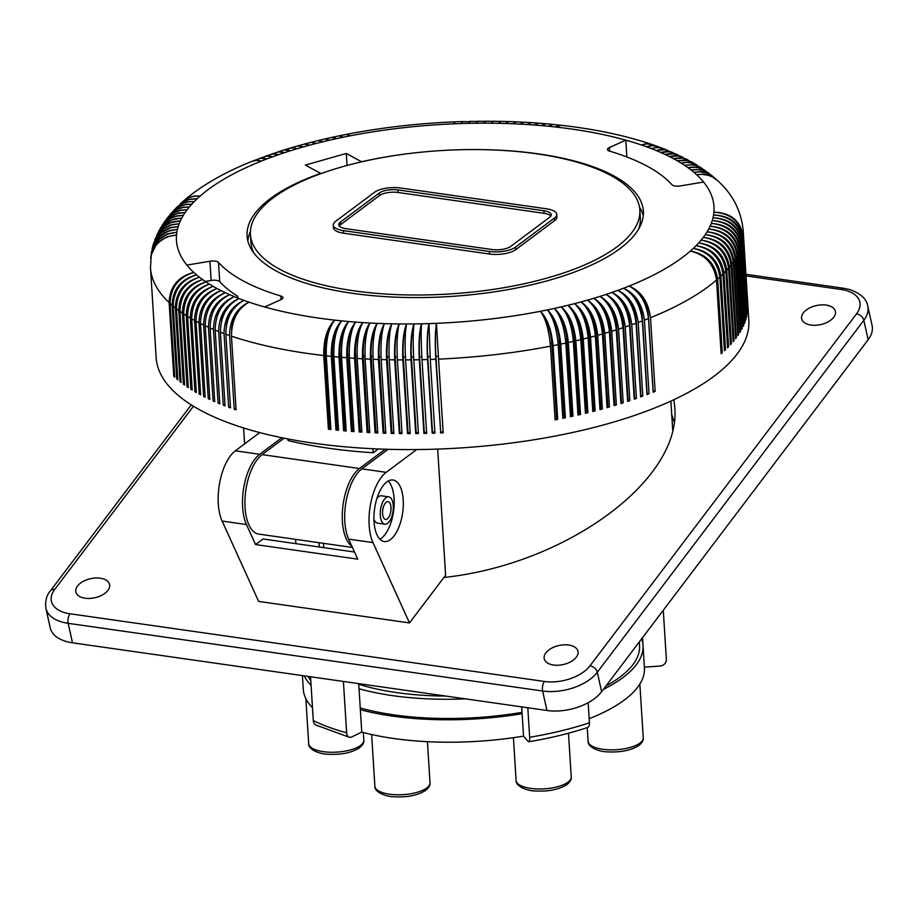 <?xml version="1.0" encoding="UTF-8"?>
<svg xmlns="http://www.w3.org/2000/svg" width="918" height="918" viewBox="0 0 918 918"><rect width="100%" height="100%" fill="white"/><g stroke="black" fill="none" stroke-linecap="round" stroke-linejoin="round"><path stroke-width="1.38" d="M264.648 306.979L281.103 299.566A6.908 2.547 -3.6 0 0 282.962 297.673A6.908 2.547 -3.6 0 0 280.839 296.009A238.232 87.726 -3.6 0 1 218.518 262.445A6.908 2.547 -3.6 0 0 209.935 261.251L186.87 265.095A269.307 99.167 -3.6 0 0 193.79 272.405C178.517 277.225 170.622 287.586 170.105 303.491A296.927 109.334 -3.6 0 0 172.125 305.269C172.699 289.411 180.835 279.267 196.544 274.826A269.307 99.167 -3.6 0 0 199.493 277.225A269.307 99.167 -3.6 0 0 202.637 279.565A269.307 99.167 -3.6 0 0 205.965 281.872A269.307 99.167 -3.6 0 0 209.476 284.132C194.49 289.17 186.756 299.647 186.251 315.562L190.887 389.255A296.927 109.334 -3.6 0 0 192.218 390.07L187.582 316.389A296.927 109.334 -3.6 0 0 190.301 318.018C190.772 302.079 198.403 291.522 213.183 286.347A269.307 99.167 -3.6 0 0 217.061 288.516A269.307 99.167 -3.6 0 0 221.123 290.627A269.307 99.167 -3.6 0 0 225.358 292.681A269.307 99.167 -3.6 0 0 229.764 294.689A269.307 99.167 -3.6 0 0 234.331 296.64A269.307 99.167 -3.6 0 0 239.07 298.534A269.307 99.167 -3.6 0 0 243.97 300.37A269.307 99.167 -3.6 0 0 249.03 302.148A269.307 99.167 -3.6 0 0 264.648 306.979A269.307 99.167 -3.6 0 0 334.726 320.13C327.175 327.565 323.526 339.373 323.756 355.518L328.392 429.211A296.927 109.334 -3.6 0 0 330.905 429.486L326.269 355.805A296.927 109.334 -3.6 0 0 331.329 356.345C331.054 340.176 334.485 328.357 341.611 320.864C336.034 328.506 333.452 340.417 333.877 356.597A296.927 109.334 -3.6 0 0 338.994 357.079C338.685 340.911 341.875 329.057 348.588 321.518C343.447 329.195 341.106 341.129 341.576 357.309A296.927 109.334 -3.6 0 0 346.752 357.733C346.396 341.565 349.356 329.677 355.622 322.092C350.928 329.803 348.84 341.748 349.345 357.928A296.927 109.334 -3.6 0 0 354.577 358.295C354.176 342.127 356.895 330.228 362.736 322.597C358.49 330.331 356.654 342.288 357.205 358.468A296.927 109.334 -3.6 0 0 362.484 358.777C362.036 342.598 364.515 330.687 369.92 323.021C366.121 330.767 364.526 342.735 365.123 358.915A296.927 109.334 -3.6 0 0 370.447 359.179C369.965 342.999 372.192 331.054 377.149 323.365C373.821 331.123 372.467 343.102 373.11 359.282A296.927 109.334 -3.6 0 0 378.48 359.489C377.941 343.298 379.937 331.352 384.435 323.629C381.567 331.398 380.477 343.378 381.165 359.569A296.927 109.334 -3.6 0 0 386.558 359.707C385.985 343.527 387.717 331.559 391.779 323.825C389.358 331.593 388.521 343.573 389.255 359.764A296.927 109.334 -3.6 0 0 394.683 359.845L399.319 433.537A296.927 109.334 -3.6 0 0 402.038 433.56L397.402 359.879A296.927 109.334 -3.6 0 0 402.853 359.902L407.489 433.583A296.927 109.334 -3.6 0 0 410.22 433.583L405.584 359.902A296.927 109.334 -3.6 0 0 411.057 359.867L415.693 433.548A296.927 109.334 -3.6 0 0 418.424 433.526L413.788 359.833A296.927 109.334 -3.6 0 0 419.285 359.741C418.528 343.561 419.262 331.582 421.477 323.802C420.926 331.547 421.11 343.504 422.028 359.684A296.927 109.334 -3.6 0 0 427.536 359.535L432.171 433.227A296.927 109.334 -3.6 0 0 434.925 433.135L430.29 359.454A296.927 109.334 -3.6 0 0 435.798 359.248C434.96 343.057 435.178 331.088 436.463 323.331L438.552 359.133A296.927 109.334 -3.6 0 0 550.479 346.178C548.998 330.055 545.636 318.42 540.404 311.294C547.208 318.121 551.42 329.585 553.061 345.673A296.927 109.334 -3.6 0 0 558.201 344.652C556.675 328.529 553.061 316.951 547.38 309.905C554.61 316.63 559.073 328.036 560.749 344.124A296.927 109.334 -3.6 0 0 565.821 343.045C564.249 326.934 560.405 315.402 554.288 308.437C561.942 315.069 566.624 326.418 568.345 342.494A296.927 109.334 -3.6 0 0 573.36 341.37C571.742 325.27 567.657 313.784 561.105 306.899C569.171 313.428 574.083 324.731 575.85 340.796A296.927 109.334 -3.6 0 0 580.796 339.614C579.143 323.526 574.817 312.086 567.84 305.304C576.309 311.73 581.45 322.964 583.251 339.017A296.927 109.334 -3.6 0 0 588.128 337.801C586.43 321.725 581.874 310.33 574.473 303.651C583.343 309.963 588.702 321.139 590.538 337.181A296.927 109.334 -3.6 0 0 595.346 335.908C593.613 319.843 588.828 308.517 581.002 301.93C590.274 308.127 595.851 319.234 597.721 335.265A296.927 109.334 -3.6 0 0 602.449 333.957C600.67 317.892 595.667 306.623 587.428 300.14C597.09 306.222 602.874 317.272 604.79 333.291A296.927 109.334 -3.6 0 0 609.437 331.937C607.613 315.884 602.38 304.673 593.739 298.304C603.78 304.26 609.781 315.241 611.732 331.249A296.927 109.334 -3.6 0 0 616.288 329.849C614.44 313.807 608.99 302.665 599.936 296.399C610.355 302.229 616.552 313.141 618.548 329.137A296.927 109.334 -3.6 0 0 623.012 327.703C621.119 311.672 615.45 300.588 606.018 294.437C616.793 300.14 623.196 310.984 625.227 326.969A296.927 109.334 -3.6 0 0 629.599 325.488C627.671 309.481 621.796 298.453 611.973 292.429C623.104 297.994 629.702 308.769 631.768 324.743A296.927 109.334 -3.6 0 0 636.048 323.228C634.074 307.22 627.992 296.262 617.791 290.363C629.278 295.791 636.071 306.497 638.159 322.459A296.927 109.334 -3.6 0 0 642.348 320.898C640.339 304.902 634.051 294.012 623.483 288.241C635.302 293.542 642.279 304.168 644.413 320.107A296.927 109.334 -3.6 0 0 648.487 318.512C646.456 302.538 639.961 291.717 629.037 286.072C641.189 291.224 648.337 301.77 650.506 317.708A296.927 109.334 -3.6 0 0 716.499 280.024C714.055 264.246 705.334 254.596 690.325 251.073C706.022 253.999 715.122 263.317 717.635 279.026A296.927 109.334 -3.6 0 0 719.827 277.041C717.371 261.286 708.524 251.727 693.308 248.365C709.178 251.119 718.369 260.345 720.894 276.043A296.927 109.334 -3.6 0 0 722.948 274.034C720.469 258.302 711.519 248.835 696.108 245.645C712.127 248.227 721.399 257.35 723.946 273.036A296.927 109.334 -3.6 0 0 725.851 271.017C723.35 255.296 714.307 245.921 698.701 242.891C714.858 245.301 724.222 254.343 726.769 270.007A296.927 109.334 -3.6 0 0 728.536 267.976C726.023 252.266 716.878 242.995 701.111 240.137C717.394 242.375 726.815 251.314 729.385 266.954A296.927 109.334 -3.6 0 0 731.003 264.923C728.479 249.237 719.242 240.046 703.314 237.372C719.712 239.426 729.202 248.273 731.784 263.902A296.927 109.334 -3.6 0 0 733.252 261.859C730.705 246.185 721.387 237.096 705.311 234.583C721.812 236.477 731.359 245.221 733.952 260.827A296.927 109.334 -3.6 0 0 735.272 258.784C732.713 243.121 723.327 234.124 707.112 231.795C723.705 233.505 733.298 242.157 735.892 257.751A296.927 109.334 -3.6 0 0 737.074 255.697C734.492 240.057 725.048 231.164 708.707 228.995C725.381 230.533 735.008 239.093 737.613 254.665A296.927 109.334 -3.6 0 0 738.634 252.611C736.052 236.993 726.54 228.18 710.096 226.195C726.826 227.561 736.5 236.018 739.116 251.578A296.927 109.334 -3.6 0 0 739.977 249.524C737.395 233.918 727.825 225.208 711.278 223.395C728.066 224.577 737.762 232.942 740.378 248.491A296.927 109.334 -3.6 0 0 741.09 246.426C738.497 230.843 728.881 222.225 712.253 220.584C729.076 221.605 738.795 229.867 741.411 245.393A296.927 109.334 -3.6 0 0 741.985 243.339C739.369 227.767 729.718 219.253 713.022 217.784C729.867 218.622 739.598 226.803 742.226 242.306A296.927 109.334 -3.6 0 0 742.639 240.252C740.023 224.703 730.338 216.281 713.584 214.996C730.441 215.661 740.183 223.74 742.8 239.231A296.927 109.334 -3.6 0 0 743.064 237.177C740.436 221.64 730.728 213.32 713.929 212.196C730.785 212.689 740.528 220.676 743.144 236.156A296.927 109.334 -3.6 0 0 743.19 230.556C741.228 210.819 732.656 194.134 717.463 180.49L712.632 177.059L708.042 175.246L701.822 174.34L696.67 174.741L702.867 174.179L707.629 174.856L713.079 177.094L716.992 180.054M192.149 388.957L190.887 389.255M174.672 376.116L173.766 376.277A296.927 109.334 -3.6 0 0 174.741 377.172L170.105 303.491M361.669 161.82L346.293 153.444L305.338 165.091L320.703 173.364A198.529 73.107 -3.6 0 0 247.091 236.029A198.529 73.107 -3.6 0 0 449.82 296.525A198.529 73.107 -3.6 0 0 643.369 211.106A198.529 73.107 -3.6 0 0 468.226 149.588M328.346 139.674A26.668 9.019 78.2 0 1 329.344 140.236L325.018 138.951L317.754 140.638M514.447 122.633A26.668 5.634 91.3 0 0 513.3 123.769L516.203 121.842L523.547 122.22M187.582 316.389C187.995 300.416 195.293 289.663 209.476 284.132A269.307 99.167 -3.6 0 0 213.183 286.347C199.252 292.016 192.091 302.837 191.69 318.821A296.927 109.334 -3.6 0 0 194.547 320.405C195.006 304.455 202.511 293.829 217.061 288.516C203.394 294.299 196.372 305.201 196.004 321.197A296.927 109.334 -3.6 0 0 198.988 322.746C199.424 306.784 206.802 296.078 221.123 290.627C207.72 296.548 200.858 307.507 200.514 323.515A296.927 109.334 -3.6 0 0 203.624 325.029C204.037 309.056 211.278 298.27 225.358 292.681C212.242 298.729 205.529 309.756 205.207 325.775A296.927 109.334 -3.6 0 0 208.455 327.256C208.834 311.259 215.937 300.416 229.764 294.689C216.935 300.852 210.383 311.948 210.096 327.978A296.927 109.334 -3.6 0 0 213.458 329.413C213.825 313.417 220.779 302.492 234.331 296.64C221.812 302.917 215.432 314.082 215.179 330.113A296.927 109.334 -3.6 0 0 218.656 331.513C218.989 315.494 225.794 304.512 239.07 298.534C226.872 304.925 220.653 316.148 220.423 332.201A296.927 109.334 -3.6 0 0 224.026 333.544C224.336 317.525 230.98 306.463 243.97 300.37C232.093 306.864 226.058 318.144 225.862 334.209A296.927 109.334 -3.6 0 0 229.58 335.518C229.844 319.475 236.328 308.356 249.03 302.148C237.475 308.746 231.623 320.084 231.462 336.16A296.927 109.334 -3.6 0 0 323.756 355.518M173.766 376.277L169.13 302.584C169.704 286.737 177.931 276.685 193.79 272.405A269.307 99.167 -3.6 0 0 196.544 274.826C181.466 279.806 173.686 290.249 173.181 306.164A296.927 109.334 -3.6 0 0 175.338 307.92C175.9 292.039 183.944 281.815 199.493 277.225C184.621 282.342 176.944 292.865 176.463 308.792A296.927 109.334 -3.6 0 0 178.769 310.514C179.308 294.621 187.261 284.305 202.637 279.565C187.983 284.832 180.421 295.424 179.962 311.374A296.927 109.334 -3.6 0 0 182.407 313.061C182.923 297.157 190.783 286.76 205.965 281.872C191.541 287.277 184.105 297.948 183.669 313.899A296.927 109.334 -3.6 0 0 186.251 315.562M626.868 156.978L625.812 140.167L609.345 147.569A6.908 2.547 -3.6 0 0 607.486 149.462A6.908 2.547 -3.6 0 0 609.621 151.137A238.232 87.726 176.4 0 1 671.93 184.69A6.908 2.547 -3.6 0 0 680.513 185.895L703.578 182.039A269.307 99.167 -3.6 0 0 696.67 174.741A269.307 99.167 -3.6 0 0 693.916 172.309L700.032 171.689L704.737 172.332L709.109 173.95L713.343 176.841M521.688 123.046A26.668 6.3 91.9 0 0 520.54 124.114A269.307 99.167 -3.6 0 0 513.3 123.769L514.723 122.037L515.996 121.876M716.533 179.63L711.806 175.717L706.367 173.054L700.285 171.907L693.916 172.309A269.307 99.167 -3.6 0 0 690.967 169.922A269.307 99.167 -3.6 0 0 687.823 167.569A269.307 99.167 -3.6 0 0 684.495 165.263L693.756 164.758L701.409 167.914M712.884 176.44L707.675 172.515L703.291 170.553L697.267 169.451L690.967 169.922L700.514 169.589L709.063 173.376L703.314 169.44L698.862 167.753L692.826 167.019L687.823 167.569L697.232 167.156L705.081 170.427L697.646 166.043L691.874 164.747L684.495 165.263A269.307 99.167 -3.6 0 0 680.972 163.002L685.849 162.36L691.736 162.979L700.939 167.592M696.647 164.85L691.151 161.752L686.767 160.432L677.277 160.788A269.307 99.167 -3.6 0 1 680.972 163.002L688.993 162.268L697.118 165.148M724.405 349.643L725.53 349.724L720.894 276.043M562.768 417.242A24.855 9.157 -3.6 0 0 564.191 416.944L565.385 417.805L560.749 344.124M564.191 416.944L559.441 341.358A26.668 10.029 -102.9 0 0 547.38 309.905A269.307 99.167 -3.6 0 0 554.288 308.437A269.307 99.167 -3.6 0 0 561.105 306.899A269.307 99.167 -3.6 0 0 567.84 305.304A269.307 99.167 -3.6 0 0 574.473 303.651A269.307 99.167 -3.6 0 0 581.002 301.93A269.307 99.167 -3.6 0 0 587.428 300.14A269.307 99.167 -3.6 0 0 593.739 298.304A269.307 99.167 -3.6 0 0 599.936 296.399A269.307 99.167 -3.6 0 0 606.018 294.437A269.307 99.167 -3.6 0 0 611.973 292.429A269.307 99.167 -3.6 0 0 617.791 290.363A269.307 99.167 -3.6 0 0 623.483 288.241A269.307 99.167 -3.6 0 0 629.037 286.072A269.307 99.167 -3.6 0 0 690.325 251.073A269.307 99.167 -3.6 0 0 693.308 248.365A269.307 99.167 -3.6 0 0 696.108 245.645A269.307 99.167 -3.6 0 0 698.701 242.891A269.307 99.167 -3.6 0 0 701.111 240.137A269.307 99.167 -3.6 0 0 703.314 237.372A269.307 99.167 -3.6 0 0 705.311 234.583A269.307 99.167 -3.6 0 0 707.112 231.795A269.307 99.167 -3.6 0 0 708.707 228.995A269.307 99.167 -3.6 0 0 710.096 226.195A269.307 99.167 -3.6 0 0 711.278 223.395A269.307 99.167 -3.6 0 0 712.253 220.584A269.307 99.167 -3.6 0 0 713.022 217.784A269.307 99.167 -3.6 0 0 713.584 214.996A269.307 99.167 -3.6 0 0 713.929 212.196A269.307 99.167 -3.6 0 0 703.578 182.039M587.887 334.783A24.855 9.157 176.4 0 1 587.864 334.783A24.855 9.157 176.4 0 0 588.966 334.496A26.668 12.496 -105.7 0 0 574.473 303.651M426.595 432.344A24.855 9.157 176.4 0 1 424.3 432.389L423.921 433.434A296.927 109.334 -3.6 0 0 426.663 433.376L422.028 359.684M588.128 337.801L592.764 411.482A296.927 109.334 -3.6 0 0 595.174 410.862L593.716 410.071L588.966 334.496M595.174 410.862L590.538 337.181M435.798 359.248L440.663 431.896L435.912 356.322A26.668 2.616 -91.4 0 1 436.463 323.331A269.307 99.167 -3.6 0 0 540.404 311.294A269.307 99.167 -3.6 0 0 547.38 309.905M599.913 408.441A24.855 9.157 -3.6 0 0 600.831 408.177L602.357 408.958A296.927 109.334 -3.6 0 1 599.982 409.6L595.346 335.908M184.529 383.965L183.405 384.206A296.927 109.334 -3.6 0 0 184.598 385.055L179.962 311.374M321.748 141.372A26.668 9.662 77.5 0 1 322.62 141.831L318.064 140.603L310.777 142.382M315.264 143.128A26.668 10.293 76.9 0 1 315.987 143.495L311.225 142.244M183.405 384.206L178.769 310.514M238.026 298.12L237.647 296.216A238.232 87.726 -3.6 0 1 219.723 281.665A6.908 2.547 -3.6 0 0 211.151 280.472L205.322 281.447M302.665 146.823A26.668 11.544 75.4 0 1 303.032 146.995A269.307 99.167 -3.6 0 0 296.709 148.842A269.307 99.167 -3.6 0 0 290.513 150.736A269.307 99.167 -3.6 0 0 284.431 152.698A269.307 99.167 -3.6 0 0 278.475 154.706A269.307 99.167 -3.6 0 0 272.657 156.783A269.307 99.167 -3.6 0 0 266.966 158.894A269.307 99.167 -3.6 0 0 261.423 161.063A269.307 99.167 -3.6 0 0 200.135 196.062A269.307 99.167 -3.6 0 0 197.141 198.77L190.875 199.045L185.103 200.824L176.313 207.72M188.236 386.489L187.042 386.753A296.927 109.334 -3.6 0 0 188.305 387.591L183.669 313.899M183.589 200.893L188.752 197.519L194.214 196.027L200.135 196.062L193.939 196.268L189.315 197.531L185.138 199.722L180.284 203.865L187.742 199.562L197.141 198.77A269.307 99.167 -3.6 0 0 194.352 201.501A269.307 99.167 -3.6 0 0 191.747 204.244L185.367 204.645L179.48 206.561L174.397 209.889L169.75 214.95M176.726 207.296L181.615 203.716L187.088 201.799L194.352 201.501L188.018 201.834L182.189 203.693L178.081 206.194L173.341 210.83L180.995 205.632L186.802 204.244L191.747 204.244A269.307 99.167 -3.6 0 0 189.349 206.998L183.118 207.227L178.471 208.512L174.282 210.727L170.14 214.468M167.122 218.209L170.966 214.364L176.153 211.404L180.846 210.073L187.146 209.774A269.307 99.167 -3.6 0 1 189.349 206.998L182.911 207.479L176.979 209.453L171.861 212.838L166.743 218.725M164.311 222.076L167.879 218.094L172.928 214.801L178.792 212.919L185.138 212.551A269.307 99.167 -3.6 0 1 187.146 209.774L180.662 210.314L173.571 212.942L168.625 216.637L163.943 222.615M308.896 144.941A26.668 10.924 76.2 0 1 309.458 145.216L306.405 143.954L303.904 144.195M335.07 138.056A26.668 8.377 78.9 0 1 336.172 138.698A269.307 99.167 -3.6 0 0 329.344 140.236A269.307 99.167 -3.6 0 0 322.62 141.831A269.307 99.167 -3.6 0 0 315.987 143.495L311.202 142.324L304.351 144.046M639.479 207.066A198.529 73.107 176.4 0 1 643.231 215.937M247.826 240.814A198.529 73.107 176.4 0 1 250.43 231.543M413.134 153.054A198.529 73.107 -3.6 0 0 361.658 161.717M346.293 153.444L347.05 165.458M737.82 334.496L738.588 334.519A296.927 109.334 -3.6 0 1 737.888 335.54L733.252 261.859M528.837 123.563A26.668 6.965 92.6 0 0 527.712 124.538A269.307 99.167 -3.6 0 0 520.54 124.114L523.122 122.14M196.257 391.378L194.937 391.699A296.927 109.334 -3.6 0 0 196.326 392.502L191.69 318.821M205.07 396.037L203.624 396.438A296.927 109.334 -3.6 0 0 205.15 397.196L200.514 323.515M203.624 396.438L198.988 322.746M200.572 393.73L199.183 394.097L194.547 320.405M181.03 381.395L179.974 381.601A296.927 109.334 -3.6 0 0 181.098 382.473L176.463 308.792M179.974 381.601L175.338 307.92M418.367 432.493A24.855 9.157 176.4 0 1 416.152 432.516L411.39 356.93A26.668 4.67 -89.6 0 1 414.007 323.928C412.997 331.685 412.916 343.653 413.788 359.833M236.018 408.533L234.216 409.199A296.927 109.334 -3.6 0 0 236.098 409.841L231.462 336.16M231.646 329.631A26.668 19.278 -69.1 0 1 245.611 304.065M341.886 136.495A26.668 7.723 79.5 0 1 343.068 137.241L339.201 135.841L331.96 137.367M226.39 325.5A26.668 19.703 -67.8 0 1 239.587 302.871M230.418 406.617L228.662 407.236A296.927 109.334 -3.6 0 0 230.498 407.89L225.862 334.209M228.662 407.236L224.026 333.544M224.99 404.631L223.292 405.194A296.927 109.334 -3.6 0 0 225.059 405.882L220.423 332.201M221.548 320.99A26.668 20.116 -66.5 0 1 233.505 301.781M219.735 402.577L218.094 403.094A296.927 109.334 -3.6 0 0 219.815 403.805L215.179 330.113M217.245 315.976A26.668 20.517 -65.1 0 1 227.251 300.932M218.094 403.094L213.458 329.413M214.663 400.466L213.091 400.936A296.927 109.334 -3.6 0 0 214.732 401.659L210.096 327.978M213.905 309.974A26.668 20.896 -63.6 0 1 220.423 300.806M213.091 400.936L208.455 327.256M209.774 398.274L208.26 398.71A296.927 109.334 -3.6 0 0 209.843 399.456L205.207 325.775M223.292 405.194L218.656 331.513M234.216 409.199L229.58 335.518M177.748 378.778L176.761 378.962L172.125 305.269M176.761 378.962A296.927 109.334 -3.6 0 0 177.817 379.845L173.181 306.164M187.042 386.753L182.407 313.061M199.183 394.097A296.927 109.334 -3.6 0 0 200.64 394.878L196.004 321.197M208.26 398.71L203.624 325.029M194.937 391.699L190.301 318.018M159.319 230.166L162.934 224.451L168.522 219.471L175.522 216.35L183.336 215.34L176.933 215.787L171.023 217.727L165.928 221.066L161.706 226.058L165.653 220.504L169.36 217.222L177.358 213.481L185.138 212.551A269.307 99.167 -3.6 0 0 183.336 215.34A269.307 99.167 -3.6 0 0 181.741 218.14L175.292 218.645L168.235 221.227L162.463 225.759L158.998 230.774M161.706 226.058L161.361 226.631M252.794 161.052L257.132 160.18L261.423 161.063L256.638 160.375L252.278 161.247C224.44 172.343 201.685 185.425 184.013 200.514M186.87 265.095A269.307 99.167 -3.6 0 1 176.52 234.939L167.34 236.66L159.434 241.17L153.708 247.952L150.69 257.35L152.836 248.078L158.745 239.724L167.661 234.113L176.864 232.151L167.719 233.769L159.835 238.198L154.121 244.911L151.344 252.565L153.949 243.878L159.319 236.729L168.224 231.221L177.426 229.351L169.555 230.475L163.611 233.034L156.886 238.772L152.342 247.86L153.329 244.303L156.726 237.555L162.107 232.082L170.266 227.893L178.195 226.551L170.358 227.595L163.347 230.751L157.747 235.742L153.662 243.259L157.035 235.57L163.117 229.11L171.264 225.002L179.171 223.751L171.379 224.703L164.402 227.79L158.825 232.724L155.28 238.76L159.009 231.497L164.356 226.126L171.218 222.523L180.353 220.94L173.858 221.525L166.755 224.176L160.937 228.766L157.162 234.4L160.478 228.456L163.829 224.749L172.641 219.62L181.741 218.14A269.307 99.167 -3.6 0 0 180.353 220.94A269.307 99.167 -3.6 0 0 179.171 223.751A269.307 99.167 -3.6 0 0 178.195 226.551A269.307 99.167 -3.6 0 0 177.426 229.351A269.307 99.167 -3.6 0 0 176.864 232.151A269.307 99.167 -3.6 0 0 176.52 234.939L169.864 236.11L164.884 238.106L159.376 241.813L155.785 245.588L151.252 254.722L150.495 267.838A296.927 109.334 -3.6 0 0 169.13 302.584M150.69 257.35L150.621 258.153M151.344 252.565L151.229 253.345M152.342 247.86L152.17 248.606M153.662 243.259L153.444 243.97M155.28 238.76L155.016 239.449M157.162 234.4L156.875 235.042M253.242 160.857L260.551 158.298L266.966 158.894L262.823 157.953L259.22 158.539L266.438 156.094L272.657 156.783L268.664 155.785L265.313 156.278L272.451 153.96L278.475 154.706L274.631 153.673L271.544 154.075L278.602 151.872L284.431 152.698L280.747 151.608L277.879 151.94L284.132 149.967L290.513 150.736L287.667 149.703L284.339 149.863L289.916 148.154L293.553 147.901L296.709 148.842L293.335 147.66L290.455 148.016M315.987 143.495A269.307 99.167 -3.6 0 0 309.458 145.216A269.307 99.167 -3.6 0 0 303.032 146.995L297.811 145.962L290.903 147.855M303.032 146.995L299.819 145.778L297.122 146.065M348.817 135.015A26.668 7.057 80.2 0 1 350.056 135.841A269.307 99.167 -3.6 0 0 343.068 137.241A269.307 99.167 -3.6 0 0 336.172 138.698L332.064 137.356L324.811 138.974M329.344 140.236L325.247 138.836M343.068 137.241L340.888 135.795L339.178 135.841M462.087 122.232L461.685 122.243A26.668 0.838 87.1 0 0 461.49 123.528A269.307 99.167 -3.6 0 0 453.985 123.815A269.307 99.167 -3.6 0 0 350.056 135.841L346.43 134.395L339.603 135.715M350.056 135.841L348.048 134.361L346.476 134.384M469.798 122.025L469.396 122.037A26.668 1.526 87.7 0 0 468.972 123.333A269.307 99.167 -3.6 0 0 461.49 123.528L461.708 121.566L454.846 121.842L453.985 123.815L453.997 122.53M535.917 124.148A26.668 7.631 93.2 0 0 534.827 125.043L536.789 123.333L538.476 123.173M542.894 124.825A26.668 8.285 93.8 0 0 541.872 125.617A269.307 99.167 -3.6 0 0 534.827 125.043A269.307 99.167 -3.6 0 0 527.712 124.538L529.502 122.817L531.04 122.656M520.54 124.114L523.685 122.209L530.604 122.576M322.62 141.831L318.19 140.5M549.767 125.582A26.668 8.939 94.5 0 0 548.838 126.271L551.156 124.584L553.141 124.446M336.172 138.698L332.385 137.241M309.458 145.216L304.455 144.115L297.57 145.916M499.736 122.048A26.668 4.28 90.1 0 0 498.681 123.31L501.079 121.36L508.388 121.612M507.126 122.301A26.668 4.957 90.7 0 0 506.013 123.505L507.987 121.509M513.3 123.769A269.307 99.167 -3.6 0 0 506.013 123.505L508.664 121.555L515.572 121.784M556.549 126.42A26.668 9.582 95.2 0 0 555.723 127.005A269.307 99.167 -3.6 0 0 548.838 126.271A269.307 99.167 -3.6 0 0 541.872 125.617L544.018 123.919L545.843 123.769M534.827 125.043L538.453 123.173L545.395 123.689M548.838 126.271L552.946 124.458L560.359 125.215M692.677 162.497L685.149 159.984L677.277 160.788A269.307 99.167 -3.6 0 0 673.387 158.63A269.307 99.167 -3.6 0 0 669.337 156.519A269.307 99.167 -3.6 0 0 665.102 154.453A269.307 99.167 -3.6 0 0 660.696 152.445A269.307 99.167 -3.6 0 0 656.118 150.495A269.307 99.167 -3.6 0 0 651.378 148.601A269.307 99.167 -3.6 0 0 646.479 146.765A269.307 99.167 -3.6 0 0 641.43 144.987A269.307 99.167 -3.6 0 0 625.812 140.167A269.307 99.167 -3.6 0 0 555.723 127.005L559.911 125.135M730.418 343.63L731.405 343.688L726.769 270.007M527.712 124.538L531.097 122.645L538.028 123.092M461.708 121.566L461.938 122.232M461.49 123.528L462.615 121.555L469.775 121.773M477.498 121.899L477.085 121.91A26.668 2.215 88.3 0 0 476.442 123.207A269.307 99.167 -3.6 0 0 468.972 123.333L469.488 121.36M468.972 123.333L470.349 121.36L477.567 121.497M484.75 121.853A26.668 2.903 88.9 0 0 483.889 123.161A269.307 99.167 -3.6 0 0 476.442 123.207L477.234 121.222M476.442 123.207L478.083 121.233L485.335 121.371M492.277 121.899A26.668 3.592 89.5 0 0 491.302 123.196A269.307 99.167 -3.6 0 0 483.889 123.161L484.968 121.176M483.889 123.161L485.783 121.199L493.058 121.348M506.013 123.505A269.307 99.167 -3.6 0 0 498.681 123.31A269.307 99.167 -3.6 0 0 491.302 123.196L492.679 121.199M555.723 127.005L560.932 125.25C594.807 129.071 624.974 135.428 651.424 144.298L651.906 144.47M541.872 125.617L545.74 123.769L552.693 124.366M491.302 123.196L493.448 121.233L500.746 121.428M498.681 123.31L500.356 121.314M651.424 144.298L646.134 143.724L641.43 144.987L646.593 143.874L652.434 144.642L657.013 146.249L651.321 145.537L646.479 146.765L652.813 145.675L657.781 146.536L662.463 148.28L657.334 147.373L651.378 148.601L656.783 147.58L661.947 148.165L667.776 150.391L662.222 149.324L656.118 150.495L664.839 149.714L672.951 152.583L666.938 151.332L660.696 152.445L669.589 151.745L677.977 154.855L671.483 153.386L665.102 154.453L674.156 153.834L682.866 157.219L675.855 155.509L669.337 156.519L678.54 155.98L688.087 159.939M692.206 162.211L682.74 158.183L673.387 158.63L681.122 157.747L687.605 159.675M735.582 337.56L736.42 337.583L731.784 263.902M593.716 410.071A24.855 9.157 176.4 0 1 592.684 410.346M737.074 255.697L741.71 329.378A296.927 109.334 -3.6 0 0 742.249 328.357L737.613 254.665M741.641 328.357L742.249 328.357M739.839 331.432L740.528 331.444A296.927 109.334 -3.6 0 1 739.908 332.465L735.272 258.784M725.851 271.017L730.487 344.698A296.927 109.334 -3.6 0 0 731.405 343.688M719.827 277.041L724.463 350.722A296.927 109.334 -3.6 0 0 725.53 349.724M150.495 267.838L156.14 357.55A296.927 109.334 -3.6 0 0 385.457 449.235A296.927 109.334 -3.6 0 0 468.398 447.399A296.927 109.334 -3.6 0 0 748.824 320.256L743.19 230.556M736.42 337.583A296.927 109.334 -3.6 0 1 735.639 338.604L731.003 264.923M747.631 309.848L743.144 236.156M733.115 340.601L734.021 340.647L729.385 266.954M742.639 240.252L747.275 313.945A296.927 109.334 -3.6 0 0 747.436 312.912L742.8 239.231M746.552 316.01L742.226 242.306M741.09 246.426L745.726 320.118A296.927 109.334 -3.6 0 0 746.047 319.085L741.411 245.393M739.977 249.524L744.613 323.205A296.927 109.334 -3.6 0 0 745.014 322.172L740.378 248.491M738.634 252.611L743.27 326.292A296.927 109.334 -3.6 0 0 743.752 325.27L739.116 251.578M746.862 315.999A296.927 109.334 -3.6 0 1 746.621 317.02L741.985 243.339M747.78 309.836A296.927 109.334 -3.6 0 1 747.7 310.858L743.064 237.177M721.066 352.604L722.271 352.719A296.927 109.334 -3.6 0 1 721.135 353.705L716.499 280.024M722.271 352.719L717.635 279.026M727.515 346.648L728.582 346.717A296.927 109.334 -3.6 0 1 727.584 347.727L722.948 274.034M728.582 346.717L723.946 273.036M728.536 267.976L733.172 341.657A296.927 109.334 -3.6 0 0 734.021 340.647M740.528 331.444L735.892 257.751M738.588 334.519L733.952 260.827M595.071 332.89A24.855 9.157 -3.6 0 0 596.08 332.603A26.668 13.093 -106.5 0 0 581.002 301.93M600.831 408.177L596.08 332.603M613.993 404.425A24.855 9.157 -3.6 0 0 614.716 404.195L616.368 404.93L611.732 331.249M609.437 331.937L614.073 405.618A296.927 109.334 -3.6 0 0 616.368 404.93M614.716 404.195L609.965 328.621A24.855 9.157 176.4 0 1 609.15 328.874M602.174 330.916A24.855 9.157 -3.6 0 0 603.08 330.641L607.831 406.215A24.855 9.157 176.4 0 1 607.016 406.467M607.831 406.215L609.426 406.984A296.927 109.334 -3.6 0 1 607.085 407.649L602.449 333.957M573.107 338.375A24.855 9.157 -3.6 0 0 573.291 338.34A24.855 9.157 -3.6 0 0 574.404 338.065A26.668 11.28 -104.3 0 0 561.105 306.899M577.927 413.938A24.855 9.157 -3.6 0 0 579.155 413.639L574.404 338.065M573.36 341.37L577.996 415.051A296.927 109.334 -3.6 0 0 580.486 414.477L575.85 340.796M579.155 413.639L580.486 414.477M558.201 344.652L562.837 418.333A296.927 109.334 -3.6 0 0 565.385 417.805M557.96 341.68A24.855 9.157 -3.6 0 0 558.305 341.611A24.855 9.157 -3.6 0 0 559.441 341.358M585.363 412.182A24.855 9.157 -3.6 0 0 586.487 411.895L581.737 336.309A26.668 11.888 -105 0 0 567.84 305.304M586.487 411.895L587.887 412.71L583.251 339.017M581.737 336.309A24.855 9.157 176.4 0 1 580.646 336.596A24.855 9.157 176.4 0 1 580.532 336.619M653.042 390.827A24.855 9.157 -3.6 0 0 653.134 390.781L655.142 391.389L650.506 317.708M653.134 390.781L648.383 315.207A26.668 17.431 -113.6 0 0 629.863 286.416M440.433 432.929A296.927 109.334 -3.6 0 0 443.187 432.814L438.552 359.133M440.663 431.896A24.855 9.157 -3.6 0 0 443.13 431.793M642.348 320.898L646.983 394.579A296.927 109.334 -3.6 0 0 649.049 393.799L644.413 320.107M646.903 393.248A24.855 9.157 -3.6 0 0 647.098 393.168L649.049 393.799M647.098 393.168L642.336 317.582A24.855 9.157 176.4 0 1 642.026 317.72M635.738 320.072A24.855 9.157 -3.6 0 0 636.151 319.912L640.902 395.486L642.795 396.14L638.159 322.459M636.151 319.912A26.668 16.421 -111.6 0 0 617.791 290.363M629.3 322.367A24.855 9.157 -3.6 0 0 629.817 322.172L634.567 397.758A24.855 9.157 176.4 0 1 634.154 397.907M629.599 325.488L634.235 399.181A296.927 109.334 -3.6 0 0 636.404 398.423L631.768 324.743M634.567 397.758L636.404 398.423M622.714 324.605A24.855 9.157 -3.6 0 0 623.333 324.387A26.668 15.354 -109.8 0 0 606.018 294.437M623.333 324.387L628.084 399.961A24.855 9.157 176.4 0 1 627.579 400.145M623.012 327.703L627.648 401.384A296.927 109.334 -3.6 0 0 629.863 400.661L625.227 326.969M628.084 399.961L629.863 400.661M616.288 329.849L620.924 403.541A296.927 109.334 -3.6 0 0 623.184 402.83L618.548 329.137M620.855 402.314A24.855 9.157 176.4 0 0 621.463 402.107L623.184 402.83M629.817 322.172A26.668 15.893 -110.7 0 0 611.973 292.429M642.795 396.14A296.927 109.334 -3.6 0 1 640.684 396.909L636.048 323.228M655.142 391.389A296.927 109.334 -3.6 0 1 653.123 392.204L648.487 318.512M642.336 317.582A26.668 16.926 -112.6 0 0 623.483 288.241M555.046 418.78A24.855 9.157 -3.6 0 0 556.583 418.482L557.696 419.365A296.927 109.334 -3.6 0 1 555.115 419.859L550.479 346.178M556.583 418.482L551.833 342.896A24.855 9.157 176.4 0 1 550.674 343.137A24.855 9.157 176.4 0 1 550.249 343.217M551.833 342.896A26.668 9.398 -102.2 0 0 540.404 311.294M557.696 419.365L553.061 345.673M570.388 415.636A24.855 9.157 176.4 0 0 571.719 415.326L572.981 416.175A296.927 109.334 -3.6 0 1 570.457 416.726L565.821 343.045M565.58 340.073A24.855 9.157 -3.6 0 0 565.844 340.004A24.855 9.157 -3.6 0 0 566.968 339.752A26.668 10.66 -103.5 0 0 554.288 308.437M571.719 415.326L566.968 339.752M572.981 416.175L568.345 342.494M580.796 339.614L585.432 413.307A296.927 109.334 -3.6 0 0 587.887 412.71M603.08 330.641A26.668 13.667 -107.3 0 0 587.428 300.14M609.426 406.984L604.79 333.291M616.001 326.774A24.855 9.157 -3.6 0 0 616.712 326.533A26.668 14.803 -108.9 0 0 599.936 296.399M621.463 402.107L616.712 326.533M609.965 328.621A26.668 14.24 -108.1 0 0 593.739 298.304M602.357 408.958L597.721 335.265M430.106 356.528A24.855 9.157 176.4 0 1 428.958 356.574A24.855 9.157 176.4 0 1 427.719 356.609A26.668 3.305 -90.8 0 1 428.97 323.606L430.29 359.454M373.11 359.282L377.757 432.975A296.927 109.334 -3.6 0 1 375.083 432.86L375.921 431.827A24.855 9.157 -3.6 0 0 377.688 431.919M375.921 431.827L371.17 356.253A24.855 9.157 -3.6 0 0 372.364 356.322A24.855 9.157 -3.6 0 0 372.972 356.345M389.106 356.827A24.855 9.157 176.4 0 1 388.337 356.815A24.855 9.157 176.4 0 1 387.121 356.781A26.668 6.69 -87.7 0 1 391.779 323.825A269.307 99.167 -3.6 0 0 399.158 323.939C395.555 331.696 394.063 343.665 394.683 359.845M389.255 359.764L393.891 433.457A296.927 109.334 -3.6 0 1 391.194 433.399L391.883 432.355A24.855 9.157 -3.6 0 0 393.822 432.412M391.883 432.355L387.121 356.781M391.194 433.399L386.558 359.707M385.732 432.206A24.855 9.157 176.4 0 1 383.873 432.137L379.123 356.563A24.855 9.157 -3.6 0 0 380.316 356.609A24.855 9.157 -3.6 0 0 381.016 356.632M379.123 356.563A26.668 7.355 -87.1 0 1 384.435 323.629A269.307 99.167 -3.6 0 0 391.779 323.825M383.873 432.137L383.116 433.17L378.48 359.489M346.143 429.899A24.855 9.157 176.4 0 1 344.766 429.762L340.004 354.187A24.855 9.157 -3.6 0 0 341.152 354.302A24.855 9.157 -3.6 0 0 341.439 354.325M344.766 429.762L343.63 430.76A296.927 109.334 -3.6 0 0 346.212 430.99L341.576 357.309M340.004 354.187A26.668 10.58 -83.7 0 1 348.588 321.518A269.307 99.167 -3.6 0 0 355.622 322.092A269.307 99.167 -3.6 0 0 362.736 322.597A269.307 99.167 -3.6 0 0 369.92 323.021A269.307 99.167 -3.6 0 0 377.149 323.365A269.307 99.167 -3.6 0 0 384.435 323.629M343.63 430.76L338.994 357.079M424.3 432.389L419.549 356.815A26.668 3.993 -90.2 0 1 421.477 323.802A269.307 99.167 -3.6 0 0 428.97 323.606C427.214 331.375 426.732 343.355 427.536 359.535M423.921 433.434L419.285 359.741M383.116 433.17A296.927 109.334 -3.6 0 0 384.458 433.216A296.927 109.334 -3.6 0 0 385.801 433.25L381.165 359.569M438.379 356.207A24.855 9.157 176.4 0 1 437.152 356.276A24.855 9.157 176.4 0 1 435.912 356.322M328.392 429.211L329.665 428.224A24.855 9.157 -3.6 0 0 330.836 428.373M326.154 352.799A24.855 9.157 176.4 0 1 326.028 352.787A24.855 9.157 176.4 0 1 324.903 352.65A26.668 11.808 -82.3 0 1 334.726 320.13C328.713 327.737 325.89 339.637 326.269 355.805M329.665 428.224L324.903 352.65M331.329 356.345L335.965 430.026L337.17 429.039L332.408 353.453A26.668 11.2 -83 0 1 341.611 320.864A269.307 99.167 -3.6 0 0 348.588 321.518M332.408 353.453A24.855 9.157 -3.6 0 0 333.544 353.579A24.855 9.157 -3.6 0 0 333.75 353.602M337.17 429.039A24.855 9.157 -3.6 0 0 338.444 429.176M335.965 430.026A296.927 109.334 -3.6 0 0 338.512 430.278L333.877 356.597M353.912 430.531A24.855 9.157 -3.6 0 1 352.443 430.404L351.387 431.414A296.927 109.334 -3.6 0 0 353.981 431.609L349.345 357.928M357.205 358.468L361.841 432.149A296.927 109.334 -3.6 0 1 359.213 431.988L360.2 430.967A24.855 9.157 -3.6 0 0 361.772 431.081M360.2 430.967L355.45 355.392A26.668 9.306 -85.1 0 1 362.736 322.597M359.213 431.988L354.577 358.295M357.068 355.507A24.855 9.157 176.4 0 1 356.62 355.473A24.855 9.157 176.4 0 1 355.45 355.392M369.702 431.54A24.855 9.157 176.4 0 1 368.026 431.437L367.12 432.47A296.927 109.334 -3.6 0 0 369.759 432.607L365.123 358.915M401.969 432.527A24.855 9.157 176.4 0 1 399.927 432.493L395.176 356.918A26.668 6.024 -88.3 0 1 399.158 323.939C397.207 331.708 396.622 343.688 397.402 359.879M399.927 432.493L399.319 433.537M410.151 432.55A24.855 9.157 176.4 0 1 408.028 432.55L403.266 356.964A24.855 9.157 -3.6 0 0 404.494 356.976A24.855 9.157 -3.6 0 0 405.412 356.976M408.028 432.55L407.489 433.583M403.266 356.964A26.668 5.347 -88.9 0 1 406.571 323.974C403.427 331.742 402.187 343.711 402.853 359.902M399.158 323.939A269.307 99.167 -3.6 0 0 406.571 323.974A269.307 99.167 -3.6 0 0 414.007 323.928C411.333 331.696 410.346 343.676 411.057 359.867M416.152 432.516L415.693 433.548M406.571 323.974C405.079 331.731 404.758 343.711 405.584 359.902M411.39 356.93A24.855 9.157 -3.6 0 0 412.618 356.93A24.855 9.157 -3.6 0 0 413.628 356.918M395.176 356.918A24.855 9.157 -3.6 0 0 396.392 356.941A24.855 9.157 -3.6 0 0 397.242 356.941M371.17 356.253A26.668 8.01 -86.4 0 1 377.149 323.365M375.083 432.86L370.447 359.179M364.985 355.966A24.855 9.157 176.4 0 1 364.457 355.943A24.855 9.157 176.4 0 1 363.276 355.863A26.668 8.664 -85.8 0 1 369.92 323.021M368.026 431.437L363.276 355.863M367.12 432.47L362.484 358.777M352.443 430.404L347.692 354.83A24.855 9.157 -3.6 0 0 348.851 354.933A24.855 9.157 -3.6 0 0 349.219 354.956M347.692 354.83A26.668 9.949 -84.4 0 1 355.622 322.092M351.387 431.414L346.752 357.733M432.171 433.227L432.481 432.183A24.855 9.157 -3.6 0 0 434.857 432.114M432.481 432.183L427.719 356.609M419.549 356.815A24.855 9.157 -3.6 0 0 420.777 356.804A24.855 9.157 -3.6 0 0 421.855 356.769M288.011 438.965L288.114 440.606A265.853 97.893 -3.6 0 0 373.27 452.758L378.342 448.971M352.432 547.461L258.681 534.092A41.436 18.911 -81.9 0 1 245.003 499.151A41.436 18.911 -81.9 0 1 262.112 454.628L284.098 438.196M385.25 449.223L359.443 468.513L262.112 454.628M373.27 452.758L373.018 448.741M639.835 210.038A195.075 71.834 176.4 0 1 616.988 246.804A195.075 71.834 176.4 0 1 400.11 294.735A195.075 71.834 176.4 0 1 250.453 234.538A195.075 71.834 176.4 0 1 273.312 197.772A195.075 71.834 176.4 0 1 490.178 149.841A195.075 71.834 176.4 0 1 639.835 210.038L640.316 217.727A195.075 71.834 176.4 0 1 638.664 228.995M253.999 253.196A195.075 71.834 176.4 0 1 250.935 242.226L250.453 234.538M333.234 225.071L333.395 227.63A19.335 7.114 -3.6 0 0 343.607 233.206L489.592 254.034A19.335 7.114 -3.6 0 0 515.709 249.673L554.633 220.584A19.335 7.114 -3.6 0 0 556.893 216.946L556.733 214.376A19.335 7.114 -3.6 0 0 546.52 208.811L400.535 187.983A19.335 7.114 -3.6 0 0 374.418 192.332L335.495 221.422A19.335 7.114 -3.6 0 0 333.234 225.071A19.335 7.114 -3.6 0 0 343.447 230.636L489.432 251.463A19.335 7.114 -3.6 0 0 515.549 247.114L554.472 218.025A19.335 7.114 -3.6 0 0 556.733 214.376M510.683 246.414A13.816 5.083 176.4 0 1 492.037 249.524L346.04 228.697A13.816 5.083 176.4 0 1 338.742 224.715A13.816 5.083 176.4 0 1 340.36 222.122L379.283 193.032A13.816 5.083 176.4 0 1 397.942 189.923L543.926 210.75A13.816 5.083 176.4 0 1 551.225 214.732A13.816 5.083 176.4 0 1 549.607 217.325L510.683 246.414M339.27 225.977A13.816 5.083 176.4 0 1 340.521 224.68L379.444 195.591A13.816 5.083 176.4 0 1 398.102 192.482L544.087 213.309A13.816 5.083 176.4 0 1 550.857 216.04M351.904 546.29A41.436 18.911 -81.9 0 1 342.655 508.342A41.436 18.911 -81.9 0 1 359.443 468.513M416.657 449.568L386.203 472.334A41.436 18.911 -81.9 0 0 372.972 542.595L409.485 622.932L258.635 601.405L222.122 521.068A41.436 18.911 -81.9 0 1 235.352 450.807L259.737 432.585M372.972 542.595L348.645 539.118L357.745 559.154L255.56 544.569L246.449 524.545A41.436 18.911 -81.9 0 1 259.679 454.284L281.826 437.725M348.645 539.118A41.436 18.911 -81.9 0 1 361.876 468.857L388.027 449.315M673.927 399.674L674.696 406.617C682.349 479.058 567.255 564.272 443.91 577.479L445.609 575.219L437.679 449.097M354.509 552.028L263.053 538.981L255.56 544.569M295.596 539.359L295.871 543.663M323.492 543.33L323.756 547.633M319.28 547.002L319.016 542.699M674.145 421.821L671.735 414.557M868.141 339.729A41.436 23.42 -12.5 0 0 872.1 325.592L867.797 306.119C866.592 298.912 860.556 293.393 849.666 289.549L843.458 288.229A6.908 3.156 98.1 0 0 841.255 289.503A34.528 19.519 -12.5 0 1 856.528 313.841L589.999 665.802A34.528 19.519 167.5 0 1 544.443 681.466L69.986 613.775A34.528 19.519 167.5 0 1 54.713 589.436A6.908 4.751 -142.9 0 0 50.433 590.825C46.554 595.231 45.051 601.049 45.9 608.278L50.203 627.74A41.436 23.42 167.5 0 0 72.488 642.807L546.944 710.486A41.436 23.42 167.5 0 0 601.611 691.702L868.141 339.729L863.838 320.267L597.32 672.228L601.611 691.702M803.319 312.9A17.258 9.754 -12.5 0 0 801.678 318.787A17.258 9.754 -12.5 0 0 815.677 325.259A17.258 9.754 -12.5 0 0 833.739 317.238A17.258 9.754 -12.5 0 0 835.391 311.34A17.258 9.754 -12.5 0 0 821.38 304.868A17.258 9.754 -12.5 0 0 803.319 312.9M545.889 652.859A17.258 9.754 -12.5 0 0 544.236 658.757A17.258 9.754 -12.5 0 0 558.236 665.229A17.258 9.754 -12.5 0 0 576.297 657.196A17.258 9.754 -12.5 0 0 577.95 651.31A17.258 9.754 -12.5 0 0 563.95 644.826A17.258 9.754 -12.5 0 0 545.889 652.859M77.502 586.04A17.258 9.754 -12.5 0 0 75.85 591.938A17.258 9.754 -12.5 0 0 89.861 598.41A17.258 9.754 -12.5 0 0 107.922 590.377A17.258 9.754 -12.5 0 0 109.563 584.491A17.258 9.754 -12.5 0 0 95.564 578.007A17.258 9.754 -12.5 0 0 77.502 586.04M443.91 577.479L409.485 622.932M663.278 610.275L666.353 659.204A6.908 6.415 -5.2 0 1 659.87 666.078L644.379 667.111M642.52 637.689L642.956 644.677A170.909 62.929 176.4 0 1 643.013 645.343A170.909 62.929 176.4 0 1 603.378 689.372M358.709 683.635L361.761 732.116L351.571 736.993A6.908 4.326 105 0 1 349.379 737.257A6.908 4.326 105 0 1 346.637 732.759L343.412 681.454M521.699 706.883L522.124 713.676A170.909 62.929 176.4 0 1 360.349 709.694M311.076 685.333A170.909 62.929 176.4 0 1 304.271 675.866M312.487 707.755A170.909 62.929 176.4 0 1 303.284 689.234L302.424 675.602M605.937 685.998A167.455 61.655 -3.6 0 0 639.559 645.561L639.33 641.889M308.15 676.417A167.455 61.655 -3.6 0 0 310.777 680.594M360.246 707.962A167.455 61.655 -3.6 0 0 522.044 712.368M641.659 638.825A170.909 62.929 176.4 0 1 642.956 644.677M359.03 688.741A167.455 61.655 -3.6 0 0 465.633 698.885M445.804 696.062A158.825 58.477 176.4 0 1 358.754 684.254M643.013 645.343L644.425 667.776A170.909 62.929 176.4 0 1 589.172 718.691M527.804 707.755L529.663 737.269A6.908 1.733 80.5 0 1 528.791 741.744A6.908 1.733 80.5 0 1 528.057 741.342L523.535 736.11A170.909 62.929 176.4 0 1 361.761 732.116M522.124 713.676L523.535 736.11M529.663 737.269A193.354 71.191 -3.6 0 0 589.425 722.799L588.163 702.718M589.425 722.799A6.908 3.741 71.6 0 1 587.463 727.538C569.585 733.459 550.031 738.198 528.791 741.744M349.379 737.257L315.953 725.071A6.908 5.405 116.3 0 1 313.302 720.607L310.536 676.761M390.643 480.103A31.074 14.183 -81.9 0 1 393.007 480.011A31.074 14.183 -81.9 0 1 402.968 510.236A31.074 14.183 -81.9 0 1 386.593 541.448A31.074 14.183 -81.9 0 1 384.229 541.54A31.074 14.183 -81.9 0 1 374.269 511.315A31.074 14.183 -81.9 0 1 390.643 480.103M388.211 481.032A31.074 14.183 -81.9 0 1 393.535 511.475A31.074 14.183 -81.9 0 1 379.914 539.222M376.862 498.589A13.816 6.3 -81.9 0 1 381.452 495.8L388.75 496.845A13.816 6.3 98.1 0 0 380.304 515.365A13.816 6.3 98.1 0 0 384.849 524.189A13.816 6.3 98.1 0 0 393.283 505.669A13.816 6.3 98.1 0 0 388.75 496.845M384.849 524.189L377.55 523.145A13.816 6.3 -81.9 0 1 373.924 519.186M382.576 513.667A8.973 4.097 98.1 0 0 385.526 519.404A8.973 4.097 98.1 0 0 391.011 507.367A8.973 4.097 98.1 0 0 388.062 501.63A8.973 4.097 98.1 0 0 382.576 513.667M609.345 147.569L609.563 151.114M281.069 299.589L280.839 296.009M211.151 280.472L209.935 261.251M219.723 281.665L218.518 262.445M414.007 323.928A269.307 99.167 -3.6 0 0 421.477 323.802M334.726 320.13A269.307 99.167 -3.6 0 0 341.611 320.864M428.97 323.606A269.307 99.167 -3.6 0 0 436.463 323.331M489.432 251.463L489.592 254.034M515.549 247.114L515.709 249.673M343.447 230.636L343.607 233.206M543.926 210.75L544.087 213.309M397.942 189.923L398.102 192.482M379.283 193.032L379.444 195.591M340.36 222.122L340.521 224.68M554.472 218.025L554.633 220.584M246.449 524.545L222.122 521.068M386.203 472.334L361.876 468.857M259.679 454.284L235.352 450.807M746.036 275.916L841.255 289.503M193.446 406.226L54.713 589.436M589.999 665.802A6.908 4.751 -142.9 0 1 597.32 672.228A41.436 23.42 167.5 0 1 542.641 691.024L546.944 710.486M72.488 642.807L68.184 623.333L542.641 691.024A6.908 3.156 -81.9 0 1 544.443 681.466M45.9 608.278A41.436 23.42 167.5 0 0 68.184 623.333A6.908 3.156 -81.9 0 1 69.986 613.775M856.528 313.841A6.908 4.751 -142.9 0 1 863.838 320.267A41.436 23.42 -12.5 0 0 867.797 306.119M427.432 741.687L430.014 782.756A27.62 10.167 176.4 0 1 426.778 787.965A27.62 10.167 176.4 0 1 420.88 791.075A27.62 10.167 176.4 0 1 391.516 794.437A27.62 10.167 176.4 0 1 374.877 786.233L371.629 734.526M363.333 732.541L363.815 740.229A27.62 10.167 176.4 0 1 360.579 745.439A27.62 10.167 176.4 0 1 327.703 752.117A27.62 10.167 176.4 0 1 308.689 743.695L305.843 698.632M640.007 743.041A27.62 10.167 176.4 0 1 602.701 749.272A27.62 10.167 176.4 0 1 588.105 741.308C587.44 747.126 599.213 751.785 607.05 751.831C620.43 752.588 631.091 750.442 639.031 745.382C642.256 742.582 643.667 740.08 643.243 737.842A27.62 10.167 176.4 0 1 640.007 743.041M568.001 782.17A27.62 10.167 176.4 0 1 539.807 788.998A27.62 10.167 176.4 0 1 516.696 782.274A27.62 10.167 176.4 0 1 516.111 780.438C515.446 786.256 527.219 790.914 535.056 790.96C548.436 791.718 559.085 789.572 567.026 784.511C570.262 781.711 571.662 779.198 571.237 776.972A27.62 10.167 176.4 0 1 568.001 782.17M313.302 720.607A193.354 71.191 -3.6 0 0 346.637 732.759M346.901 134.257C381.486 127.602 417.151 123.471 453.928 121.864M453.951 122.542L454.766 122.507M672.687 429.796L670.886 401.086M244.601 443.899L243.603 427.972M191.254 404.872L50.433 590.825M745.932 274.31L843.458 288.229M430.014 782.756C430.439 784.993 429.039 787.506 425.803 790.295C417.862 795.367 407.202 797.512 393.833 796.755C385.996 796.709 374.211 792.039 374.877 786.233M363.815 740.229C364.239 742.467 362.839 744.98 359.604 747.768C351.663 752.829 341.003 754.986 327.634 754.217C319.797 754.171 308.012 749.513 308.689 743.695M639.857 684.036L643.243 737.842M568.483 733.207L571.237 776.972M587.245 727.607L588.105 741.308M513.414 737.67L516.111 780.438"/></g></svg>
